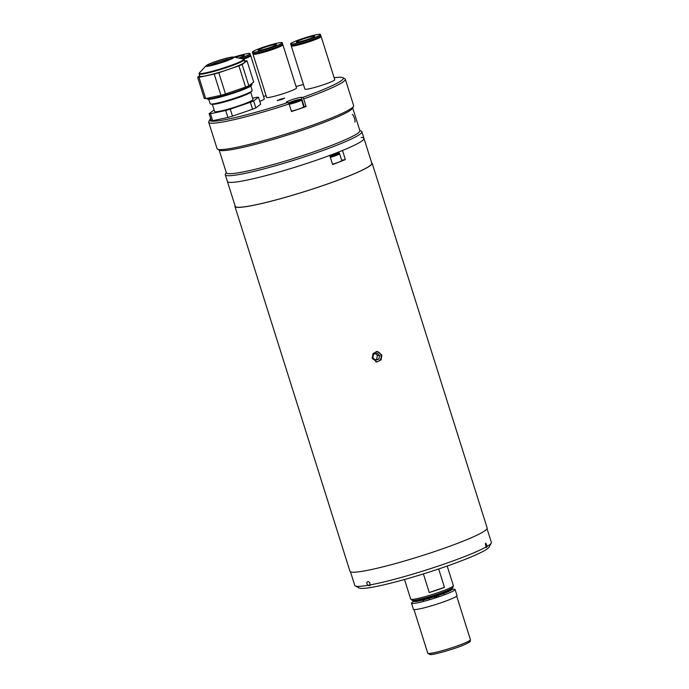 <?xml version="1.0" encoding="UTF-8"?>
<svg xmlns="http://www.w3.org/2000/svg" width="689" height="689" viewBox="0 0 689 689"><rect width="100%" height="100%" fill="white"/><g stroke="black" fill="none" stroke-linecap="round" stroke-linejoin="round"><path stroke-width="1.03" d="M372.206 358.366L376.892 361.983L381.12 359.873L381.852 355.059L377.271 351.442L373.016 353.552L372.206 358.366M235.052 205.744A71.923 6.787 -17.5 0 0 234.94 206.45L349.969 571.284A71.923 6.787 -17.5 0 0 352.785 572.214A71.923 6.787 -17.5 0 0 429.462 553.276A71.923 6.787 -17.5 0 0 487.166 528.024L372.138 163.19A71.923 6.787 -17.5 0 0 371.638 162.682M234.94 206.45A71.923 6.787 -17.5 0 0 237.757 207.389A71.923 6.787 -17.5 0 0 314.434 188.441A71.923 6.787 -17.5 0 0 372.138 163.19M374.833 359.692L378.855 359.133L375.479 360.295L372.835 357.841L373.567 354.224L376.943 353.069L379.587 355.524L377.417 355.446L375.419 353.586M378.855 359.133L379.587 355.524M376.685 359.055L377.417 355.446M375.738 361.803A5.15 4.952 92.1 0 0 380.922 355.068A5.15 4.952 92.1 0 0 376.125 351.536M355.274 585.969L359.253 588.018A68.409 6.451 -17.5 0 0 361.458 588.415A68.409 6.451 -17.5 0 0 431.323 571.396A68.409 6.451 -17.5 0 0 489.156 547.057L491.24 543.096A71.604 6.752 -17.5 0 1 487.269 546.291C485.383 541.873 484.97 542.114 486.021 547.014A71.604 6.752 -17.5 0 0 487.269 546.291C485.383 541.873 484.97 542.114 486.021 547.014C485.857 547.996 486.27 547.755 487.269 546.291C486.27 547.755 485.857 547.996 486.021 547.014A71.604 6.752 -17.5 0 1 369.967 584.952C370.346 585.753 369.648 585.883 367.892 585.323A71.604 6.752 -17.5 0 0 369.967 584.952C370.424 579.957 364.498 580.999 367.892 585.323C369.648 585.883 370.337 585.753 369.967 584.952C370.415 579.949 364.498 581.008 367.892 585.323A71.604 6.752 -17.5 0 1 357.582 586.382A71.604 6.752 -17.5 0 1 355.274 585.969A71.604 6.752 -17.5 0 1 354.775 585.452L350.468 571.792M491.24 543.096A71.604 6.752 -17.5 0 0 491.36 542.389L487.054 528.73M227.361 181.293A71.604 6.752 -17.5 0 0 227.396 181.465L235.242 206.355A71.604 6.752 -17.5 0 0 238.049 207.286A71.604 6.752 -17.5 0 0 314.382 188.424A71.604 6.752 -17.5 0 0 371.827 163.284L363.981 138.403A71.604 6.752 -17.5 0 0 361.174 137.464M330.091 156.515A6.39 0.603 -17.5 0 0 331.202 156.205A6.39 0.603 -17.5 0 0 338.471 153.458A6.39 0.603 -17.5 0 0 333.829 154.155A6.39 0.603 -17.5 0 0 329.764 155.473L332.623 164.542A71.604 6.752 -17.5 0 0 345.361 159.581L342.493 150.478A71.604 6.752 -17.5 0 0 363.981 138.403A71.604 6.752 162.5 0 1 306.536 163.534A71.604 6.752 162.5 0 1 230.204 182.396A71.604 6.752 162.5 0 1 227.396 181.465A71.604 6.752 -17.5 0 0 230.204 182.396A71.604 6.752 -17.5 0 0 329.755 155.438L333.846 154.147C337.903 152.889 339.823 152.76 339.617 153.776A7.191 0.68 162.5 0 1 331.28 157.092A7.191 0.68 162.5 0 1 330.358 157.35M345.361 159.581L341.649 160.227M339.04 153.199L338.669 152.019M332.511 164.18A7.191 0.68 -17.5 0 0 333.433 163.922A7.191 0.68 -17.5 0 0 341.77 160.606L339.617 153.776M329.876 155.826L335.991 154.172L329.997 156.196M413.314 600.644A20.618 1.946 162.5 0 0 438.23 594.426A20.618 1.946 162.5 0 0 452.113 588.415L452.01 589.267A19.981 1.886 162.5 0 1 438.385 595.468A19.981 1.886 162.5 0 1 413.9 601.282L412.255 600.42A21.574 2.033 162.5 0 0 438.325 593.909A21.574 2.033 162.5 0 0 452.854 587.614L453.379 585.659A22.375 2.11 162.5 0 1 438.126 592.6A22.375 2.11 162.5 0 1 410.696 599.111L412.255 600.42M423.39 573.911L429.256 592.531A22.375 2.11 -17.5 0 0 437.291 589.939A22.375 2.11 -17.5 0 0 444.448 587.312L438.669 568.976M444.448 587.312L429.256 592.531M429.385 599.792L428.963 598.448M434.311 596.82L434.733 598.155M444.198 594.9L443.768 593.522M423.52 601.419L423.089 600.041M423.322 599.981L423.761 601.359M436.206 597.682L435.784 596.347M436.662 596.054L437.084 597.389M413.934 601.351A22.858 2.153 -17.5 0 0 411.488 603.228L413.409 609.3A22.858 2.153 -17.5 0 0 414.304 609.593A22.858 2.153 -17.5 0 0 438.669 603.573A22.858 2.153 -17.5 0 0 457.005 595.546L455.093 589.483A22.858 2.153 -17.5 0 0 454.197 589.181A22.858 2.153 -17.5 0 0 452.01 589.345M411.488 603.228A22.858 2.153 -17.5 0 0 412.392 603.521A22.858 2.153 -17.5 0 0 436.757 597.501A22.858 2.153 -17.5 0 0 455.093 589.483M352.294 114.443C353.509 114.296 356.049 122.349 354.689 122.031M277.245 100.637L284.712 98.182L277.245 100.637M210.688 118.637A70.011 6.606 -17.5 0 0 209.895 119.585A70.011 6.606 -17.5 0 0 212.522 121.195A70.011 6.606 -17.5 0 0 288.166 102.42L289.087 103.953A71.604 6.752 162.5 0 1 211.54 123.21A71.604 6.752 162.5 0 1 208.733 122.28L217.061 148.686A71.604 6.752 -17.5 0 0 217.56 149.194A71.604 6.752 -17.5 0 0 219.869 149.616A71.604 6.752 -17.5 0 0 292.989 131.806A71.604 6.752 -17.5 0 0 353.535 106.33A71.604 6.752 -17.5 0 0 353.646 105.615L345.318 79.209A71.604 6.752 162.5 0 1 303.703 98.94L302.781 97.399A70.011 6.606 -17.5 0 0 342.829 77.676A70.011 6.606 -17.5 0 0 334.148 77.736M208.733 122.28A71.604 6.752 162.5 0 1 208.845 121.574L209.895 119.585M217.56 149.194L219.55 150.228A70.011 6.606 -17.5 0 0 221.806 150.633A70.011 6.606 -17.5 0 0 293.299 133.218A70.011 6.606 -17.5 0 0 352.484 108.311L353.535 106.33M219.154 150.021L226.337 172.793A70.011 6.606 -17.5 0 0 229.084 173.697A70.011 6.606 -17.5 0 0 303.711 155.258A70.011 6.606 -17.5 0 0 359.873 130.686L352.69 107.915M359.779 130.385L361.372 131.211A71.604 6.752 162.5 0 1 361.88 131.72A71.604 6.752 162.5 0 1 304.435 156.859A71.604 6.752 162.5 0 1 228.093 175.721A71.604 6.752 162.5 0 1 225.286 174.791A71.604 6.752 162.5 0 1 225.406 174.076L226.242 172.491M289.087 103.953L291.473 111.54A71.604 6.752 -17.5 0 0 306.097 106.528L304.125 106.45A7.992 0.758 -17.5 0 0 303.582 106.485M302.781 97.399L301.257 97.347A7.992 0.758 -17.5 0 0 292.739 99.457A7.992 0.758 -17.5 0 0 286.323 102.256A7.992 0.758 -17.5 0 0 286.641 102.36L288.166 102.42M303.427 84.497A70.011 6.606 -17.5 0 0 296.046 86.521M266.075 95.659A70.011 6.606 -17.5 0 0 263.577 96.486M342.829 77.676L344.819 78.701A71.604 6.752 162.5 0 1 345.318 79.209M306.097 106.528L303.703 98.94M291.335 111.101A7.191 0.68 -17.5 0 0 299.095 108.922A7.191 0.68 -17.5 0 0 303.677 106.795L301.524 99.965A7.191 0.68 162.5 0 1 296.942 102.093A7.191 0.68 162.5 0 1 289.182 104.272M293.6 101.938L293.411 101.335L290.965 102.368L291.981 102.403L297.002 100.749M293.411 101.335L296.873 100.344M199.061 73.938A23.659 2.231 162.5 0 0 199.991 74.248A23.659 2.231 162.5 0 0 225.208 68.022A23.659 2.231 162.5 0 0 244.19 59.71L244.888 61.941A23.659 2.231 162.5 0 1 225.914 70.244A23.659 2.231 162.5 0 1 200.697 76.479A23.659 2.231 162.5 0 1 199.767 76.169L199.061 73.938L199.397 72.879A23.34 2.205 -17.5 0 0 200.12 73.62A23.34 2.205 -17.5 0 0 226.793 66.876A23.34 2.205 -17.5 0 0 243.303 59.039L233.941 57.032A14.891 1.404 162.5 0 1 223.4 62.036A14.891 1.404 162.5 0 1 206.381 66.342A14.891 1.404 162.5 0 1 205.925 65.868L199.397 72.879M231.917 57.359A13.108 1.24 162.5 0 1 232.434 57.531A13.108 1.24 162.5 0 1 221.918 62.131A13.108 1.24 162.5 0 1 207.949 65.584A13.108 1.24 162.5 0 1 207.432 65.412A13.108 1.24 162.5 0 1 217.948 60.813A13.108 1.24 162.5 0 1 231.917 57.359M206.752 98.338L206.846 98.63A23.659 2.231 -17.5 0 0 207.01 98.803A23.659 2.231 -17.5 0 0 207.777 98.94A23.659 2.231 -17.5 0 0 231.935 93.058A23.659 2.231 -17.5 0 0 251.933 84.635A23.659 2.231 -17.5 0 0 251.967 84.402L251.709 83.584M251.933 84.635L251.519 85.427A23.013 2.17 162.5 0 1 232.055 93.618A23.013 2.17 162.5 0 1 208.552 99.345A23.013 2.17 162.5 0 1 207.811 99.207L207.01 98.803M198.992 77.323A26.371 2.489 162.5 0 1 198.208 77.332A26.371 2.489 162.5 0 1 197.64 77.271L204.34 98.518A26.371 2.489 162.5 0 0 204.909 98.579A26.371 2.489 162.5 0 0 205.684 98.57L198.992 77.323L214.219 74.059L220.911 95.306L205.684 98.57M247.015 60.847L253.716 82.094L248.841 85.72L242.14 64.482L247.015 60.847A26.371 2.489 162.5 0 0 245.663 60.796L244.595 61.028M242.14 64.482A26.371 2.489 162.5 0 1 238.902 65.843L245.603 87.09L225.501 93.988L218.801 72.741L238.902 65.843M248.841 85.72A26.371 2.489 162.5 0 1 245.603 87.09M218.801 72.741A26.371 2.489 162.5 0 1 214.219 74.059M225.501 93.988A26.371 2.489 162.5 0 1 220.911 95.306M199.646 75.781L197.64 77.271M209.413 65.455A13.108 1.24 162.5 0 1 230.841 58.694M252.028 90.922L250.96 92.068A20.661 1.946 162.5 0 1 237.042 98.096A20.661 1.946 162.5 0 1 212.074 104.323L210.541 103.996A22.048 2.084 -17.5 0 0 237.18 97.347A22.048 2.084 -17.5 0 0 252.028 90.922A22.048 2.084 -17.5 0 0 252.208 90.5L250.813 86.091M212.358 104.366L214.623 111.532A20.127 1.895 -17.5 0 0 239.29 105.675A20.127 1.895 -17.5 0 0 253.001 99.431L250.744 92.266M208.758 99.354L210.154 103.763A22.048 2.084 -17.5 0 0 210.541 103.996M252.587 109.25L232.486 116.14L230.29 109.163L250.383 102.265L252.587 109.25A26.371 2.489 -17.5 0 0 255.826 107.88L253.63 100.904L258.496 97.27L260.7 104.246L255.826 107.88M250.383 102.265A26.371 2.489 -17.5 0 0 253.63 100.904M227.895 117.457L212.668 120.721L210.472 113.745L225.699 110.481L227.895 117.457A26.371 2.489 -17.5 0 0 232.486 116.14M225.699 110.481A26.371 2.489 -17.5 0 0 230.29 109.163M214.133 109.999A26.371 2.489 -17.5 0 0 213.995 110.059L209.129 113.694L211.325 120.67A26.371 2.489 -17.5 0 0 212.668 120.721M209.129 113.694A26.371 2.489 -17.5 0 0 210.472 113.745M258.496 97.27A26.371 2.489 -17.5 0 0 257.152 97.218L252.613 98.191M234.148 57.084A15.666 1.481 162.5 0 1 250.055 53.613A15.666 1.481 162.5 0 1 239.884 58.307M250.055 53.613L250.417 54.741A15.666 1.481 162.5 0 1 242.089 58.78M235.285 57.325A9.594 0.904 162.5 0 1 244.268 55.439A9.594 0.904 162.5 0 1 238.747 58.065M249.771 55.447A15.666 1.481 162.5 0 1 250.701 55.645A15.666 1.481 162.5 0 1 243.725 59.185M250.701 55.645L264.318 98.837A15.666 1.481 162.5 0 1 259.805 101.404M248.875 55.955A14.099 1.326 162.5 0 1 243.493 59.082M263.034 47.283A15.666 1.481 162.5 0 1 282.24 42.727A15.666 1.481 162.5 0 1 271.561 47.593A15.666 1.481 162.5 0 1 252.355 52.149A15.666 1.481 162.5 0 1 263.034 47.283M282.24 42.727L282.593 43.863A15.666 1.481 162.5 0 1 271.914 48.721A15.666 1.481 162.5 0 1 252.717 53.286L252.355 52.149M269.907 47.532A9.594 0.904 162.5 0 1 258.151 50.323A9.594 0.904 162.5 0 1 264.688 47.343A9.594 0.904 162.5 0 1 276.444 44.552A9.594 0.904 162.5 0 1 269.907 47.532M281.947 44.561A15.666 1.481 162.5 0 1 282.878 44.768A15.666 1.481 162.5 0 1 272.198 49.625A15.666 1.481 162.5 0 1 253.001 54.19A15.666 1.481 162.5 0 1 253.647 53.484M282.878 44.768L296.494 87.951A15.666 1.481 162.5 0 1 285.823 92.817A15.666 1.481 162.5 0 1 266.617 97.373L253.001 54.19M281.06 45.069A14.099 1.326 162.5 0 1 271.776 49.617A14.099 1.326 162.5 0 1 254.672 53.389M301.291 39.006A15.666 1.481 162.5 0 1 320.497 34.45A15.666 1.481 162.5 0 1 309.817 39.316A15.666 1.481 162.5 0 1 290.62 43.872A15.666 1.481 162.5 0 1 301.291 39.006M320.497 34.45L320.85 35.578A15.666 1.481 162.5 0 1 310.179 40.444A15.666 1.481 162.5 0 1 290.973 45L290.62 43.872M308.164 39.256A9.594 0.904 162.5 0 1 296.408 42.046A9.594 0.904 162.5 0 1 302.945 39.066A9.594 0.904 162.5 0 1 314.701 36.276A9.594 0.904 162.5 0 1 308.164 39.256M320.204 36.284A15.666 1.481 162.5 0 1 321.134 36.483A15.666 1.481 162.5 0 1 310.463 41.349A15.666 1.481 162.5 0 1 291.258 45.905A15.666 1.481 162.5 0 1 291.903 45.207M321.134 36.483L334.751 79.674A15.666 1.481 162.5 0 1 324.08 84.54A15.666 1.481 162.5 0 1 304.874 89.096L291.258 45.905M319.317 36.793A14.099 1.326 162.5 0 1 310.033 41.331A14.099 1.326 162.5 0 1 292.928 45.112M284.462 98.165L277.211 100.482L281.792 99.483L284.462 98.165M281.655 99.371L281.508 98.923L283.429 98.518L282.817 98.975L279.079 100.103M281.508 98.923L278.976 99.793M329.979 156.153A7.191 0.68 162.5 0 1 334.234 154.784A7.191 0.68 162.5 0 1 335.198 154.508M470.423 639.702C469.674 641.657 472.757 640.684 464.343 644.723C454.111 649.245 431.908 655.325 430.022 654.55L427.74 653.163A22.375 2.11 -17.5 0 0 428.618 653.456A22.375 2.11 -17.5 0 0 452.475 647.557A22.375 2.11 -17.5 0 0 470.423 639.702L456.678 596.114M430.556 654.472A20.782 1.964 -17.5 0 0 455.214 648.151A20.782 1.964 -17.5 0 0 468.563 641.433M304.125 106.45L301.257 97.347M288.743 103.376A6.39 0.603 -17.5 0 0 296.399 101.352A6.39 0.603 -17.5 0 0 300.275 99.371A6.39 0.603 -17.5 0 0 294.358 100.766A6.39 0.603 -17.5 0 0 288.545 103.04M232.822 57.049A14.09 1.326 -17.5 0 0 216.096 61.33A14.09 1.326 -17.5 0 0 207.044 65.894A14.09 1.326 -17.5 0 0 223.77 61.605A14.09 1.326 -17.5 0 0 232.822 57.049M233.614 56.998A14.891 1.404 162.5 0 1 233.941 57.032L233.356 56.972C230.936 57.015 226.371 58.074 219.653 60.158L210.61 63.362L205.925 65.868M452.113 588.415L452.854 587.614M447.195 566.039L453.379 585.659M404.512 579.501L410.696 599.111M438.764 596.829L438.342 595.485M427.74 653.163L413.994 609.576M225.286 174.791L227.396 181.465M361.88 131.72L363.981 138.403M301.524 99.965L300.542 99.328L297.019 99.983L288.527 103.014M244.19 59.71L243.303 59.039M244.974 57.687L245.198 58.401M258.857 52.571L259.09 53.286M277.15 46.8L277.383 47.524M297.114 44.285L297.347 45.009M315.407 38.524L315.64 39.239"/></g></svg>
